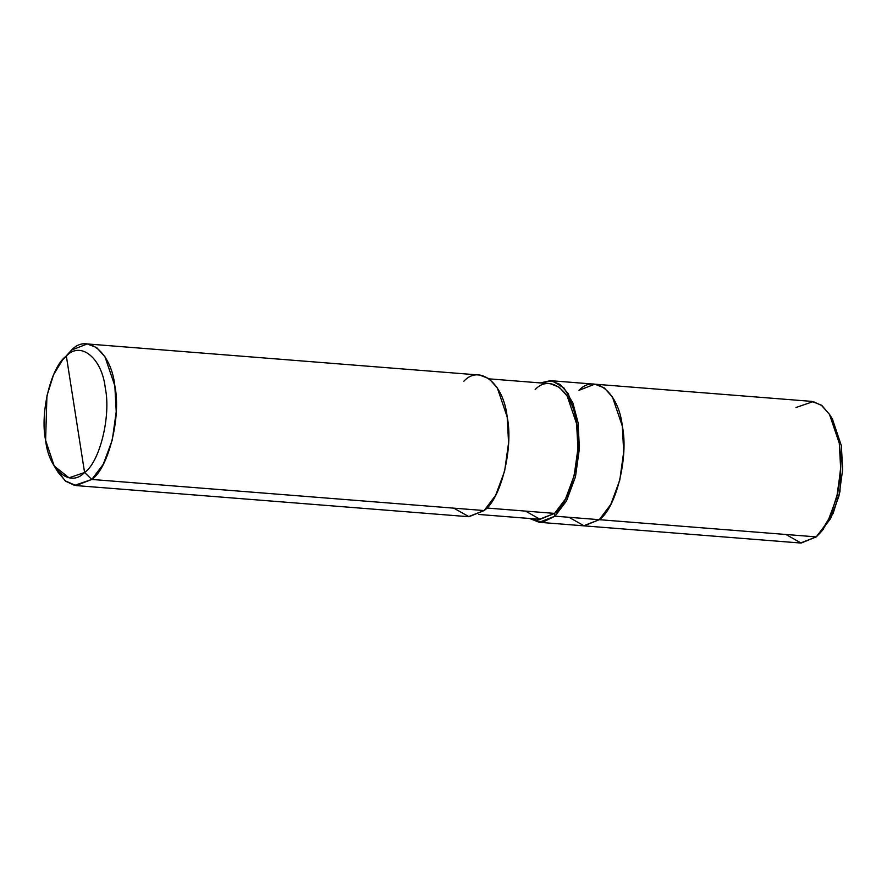 <?xml version="1.0" encoding="UTF-8"?>
<svg xmlns="http://www.w3.org/2000/svg" width="887" height="887" viewBox="0 0 887 887"><rect width="100%" height="100%" fill="white"/><g stroke="black" fill="none" stroke-linecap="round" stroke-linejoin="round"><path stroke-width="1.33" d="M579.011 390.313C594.966 373.094 618.782 392.753 622.308 426.059C628.805 456.761 616.132 508.262 599.268 519.682L816.251 536.89L800.506 543.021L583.524 525.814L599.268 519.682L584.134 525.847L568.944 517.276L584.134 525.847L599.268 519.682L610.766 504.492L619.758 480.277L623.705 451.893L622.308 426.059L612.451 397.032L604.191 387.841L594.756 384.182L579.011 390.313C594.966 373.094 618.782 392.753 622.308 426.059C628.805 456.761 616.132 508.262 599.268 519.682L583.524 525.814L539.241 522.299L554.985 516.179L599.268 519.682L554.985 516.179L542.6 522.232L529.572 518.485L539.241 522.299M785.926 534.484L801.127 543.055L816.251 536.89L820.331 532.743L830.454 516.134L837.827 492.662L840.765 466.673L839.29 443.256L829.7 414.65L822.038 405.692L813.235 401.578L795.994 407.521M819.954 532.621L830.631 518.507L838.98 496.021L842.65 469.678L841.353 445.673L831.064 417.012M829.7 414.65L832.438 419.119L841.353 445.673L839.989 491.553L833.148 513.351L822.049 530.637M594.756 384.182L811.738 401.39L821.185 405.037L829.434 414.24L839.29 443.256L840.688 469.101L836.74 497.474L827.748 521.689L816.251 536.89L599.268 519.682L610.766 504.492L619.758 480.277L623.705 451.893L622.308 426.059L612.451 397.032L604.191 387.841L594.756 384.182L550.472 380.667L540.316 382.918L552.324 380.922L563.944 387.941L572.902 403.031L578.025 422.545L579.422 448.39L575.475 476.762L566.483 500.978L554.985 516.179L566.483 500.978L575.475 476.762L579.422 448.39L578.025 422.545L568.168 393.518L559.919 384.326L550.472 380.667M62.678 359.778L66.348 356.053C80.706 340.564 102.138 358.248 105.309 388.218C111.163 415.859 99.754 462.205 84.575 472.483L66.348 356.053L62.678 359.778L53.564 374.724L46.922 395.857L45.614 440.318L54.24 466.063L69.064 477.827L84.575 472.483L91.793 479.446L484.136 510.557L468.391 516.689L76.049 485.577L91.793 479.446L74.541 485.389L65.749 481.264L58.087 472.305L54.24 466.063M525.525 511.1L540.072 519.305L554.552 513.396L554.985 516.179L554.552 513.396L539.484 519.261L478.536 514.438M489.291 378.871L550.228 383.705L559.265 387.209L567.17 396.001L576.605 423.786L577.947 448.523L574.155 475.676L565.551 498.86L554.552 513.396L486.763 508.029L554.552 513.396C570.696 502.463 582.814 453.179 576.605 423.786C573.224 391.91 550.439 373.094 535.16 389.57M453.811 508.151L469.001 516.722L484.136 510.557C501 499.126 513.662 447.636 507.176 416.923C503.639 383.627 479.834 363.969 463.879 381.177M87.281 343.945L479.623 375.057L489.059 378.705L497.319 387.907L507.176 416.923L508.573 442.768L504.625 471.141L495.633 495.356L484.136 510.557L91.793 479.446L103.291 464.256L112.283 440.03L116.23 411.657L114.833 385.812L104.976 356.796L96.716 347.604L87.281 343.945L71.537 350.077L65.039 357.25M56.191 468.935L65.217 480.843L76.049 485.577M84.575 472.483C70.217 487.972 48.785 470.287 45.614 440.318C39.76 412.677 51.169 366.331 66.348 356.053L84.575 472.483C99.754 462.205 111.163 415.859 105.309 388.218C102.138 358.248 80.706 340.564 66.348 356.053L71.537 350.077C87.491 332.858 111.296 352.516 114.833 385.812C121.319 416.524 108.657 468.014 91.793 479.446L84.575 472.483M823.746 528.774L820.331 532.743"/></g></svg>
